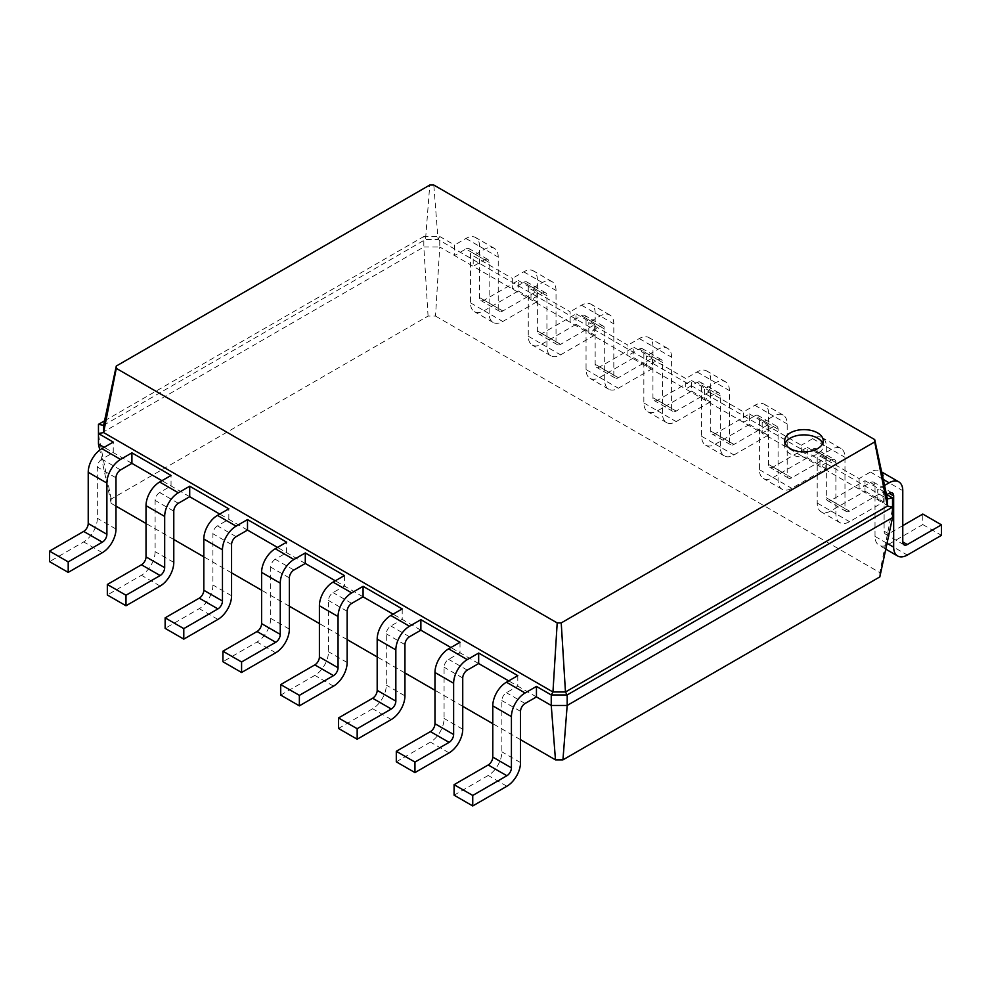 <?xml version="1.0" encoding="UTF-8"?>
<svg xmlns="http://www.w3.org/2000/svg" width="991" height="991" viewBox="0 0 991 991"><rect width="100%" height="100%" fill="white"/><g stroke="black" fill="none" stroke-linecap="round" stroke-linejoin="round"><path stroke-width="0.74" stroke-dasharray="4.96 3.72" d="M115.984 506.128L111.165 503.341L111.165 499.043L428.062 316.079L435.52 316.079L439.756 247.007L762.166 433.154L773.537 426.576A6.442 3.716 -60 0 1 776.758 426.266A6.442 3.716 -60 0 1 778.084 429.202L778.084 480.437A19.312 11.149 120 0 0 782.085 489.281A19.312 11.149 120 0 0 791.735 488.315L825.862 468.619L825.862 458.102L791.735 477.811A6.442 3.716 -60 0 1 788.526 478.133A6.442 3.716 -60 0 1 787.188 475.185L787.188 423.95A19.312 11.149 120 0 0 783.187 415.118A19.312 11.149 120 0 0 773.537 416.071L762.166 422.637L801.298 445.232L801.298 455.736L892.532 508.42L892.532 517.612M754.882 415.811A6.442 3.716 -60 0 1 758.103 415.489A6.442 3.716 -60 0 1 759.428 418.437L759.428 469.672A19.312 11.149 120 0 0 763.429 478.504A19.312 11.149 120 0 0 773.079 477.551L807.207 457.842L807.207 447.337L773.079 467.034A6.442 3.716 -60 0 1 769.858 467.356A6.442 3.716 -60 0 1 768.533 464.407L768.533 413.185A19.312 11.149 120 0 0 764.532 404.34A19.312 11.149 120 0 0 754.882 405.294L743.498 411.872L743.498 422.377L754.882 415.811L773.537 426.576M834.546 459.626A6.442 3.716 -60 0 1 835.884 462.574L835.884 513.809A19.312 11.149 120 0 0 839.873 522.641A19.312 11.149 120 0 0 849.535 521.687L883.662 501.979L883.662 491.474L849.535 511.183A6.442 3.716 -60 0 1 846.314 511.492A6.442 3.716 -60 0 1 844.976 508.544L844.976 457.322A19.312 11.149 120 0 0 840.975 448.477A19.312 11.149 120 0 0 831.325 449.431L819.953 456.009L819.953 466.513L831.325 459.948A6.442 3.716 -60 0 1 834.546 459.626L815.89 448.861A6.442 3.716 -60 0 0 812.67 449.171L801.298 455.736L762.166 433.154L762.166 422.637M435.52 316.079L879.835 572.6L892.532 508.42L892.532 497.903M428.062 316.079L423.826 247.007L439.756 247.007L439.756 236.502L454.547 245.037L454.547 255.554L465.919 248.976L484.574 259.753L473.202 266.319L473.202 255.814L512.335 278.409L512.335 288.914L523.719 282.348L542.374 293.113L530.99 299.691L530.99 289.174L570.122 311.769L570.122 322.273L581.506 315.708L600.162 326.485L588.79 333.05L588.79 322.546L627.922 345.141L627.922 355.645L639.294 349.08L657.95 359.844L646.578 366.422L646.578 355.905L685.71 378.5L685.71 389.005L697.082 382.439L715.75 393.216L704.366 399.782L704.366 389.277L743.498 411.872M111.165 499.043L98.468 434.851L423.826 247.007L423.826 236.502L439.756 236.502L438.047 239.45L887.416 498.894M807.207 447.337L825.862 458.102M807.207 457.842L825.862 468.619M520.523 739.682L492.775 723.665M462.735 706.323L434.975 690.293M404.947 672.951L377.187 656.934M347.147 639.591L319.399 623.562M289.36 606.219L261.599 590.202M231.572 572.86L203.812 556.831M173.784 539.488L146.024 523.471M879.835 572.6L879.835 576.911M886.846 494.62L877.741 499.873L877.741 489.368L886.45 494.398M819.953 456.009L859.086 478.603L859.086 489.108L870.457 482.543A6.442 3.716 -60 0 1 873.678 482.221A6.442 3.716 -60 0 1 875.016 485.169L875.016 536.404A19.312 11.149 120 0 0 879.017 545.236A19.312 11.149 120 0 0 888.667 544.282L922.794 524.573L922.794 514.069M715.75 393.216A6.442 3.716 -60 0 1 718.958 392.894A6.442 3.716 -60 0 1 720.296 395.843L720.296 447.077A19.312 11.149 120 0 0 724.297 455.91A19.312 11.149 120 0 0 733.947 454.956L768.075 435.247L768.075 424.743L733.947 444.451A6.442 3.716 -60 0 1 730.726 444.761A6.442 3.716 -60 0 1 729.401 441.813L729.401 390.59A19.312 11.149 120 0 0 725.4 381.746A19.312 11.149 120 0 0 715.75 382.699L704.366 389.277M104.551 420.841L423.826 236.502L425.535 239.45L438.047 239.45L433.81 185.044M815.89 448.861A6.442 3.716 -60 0 1 817.216 451.797L817.216 503.032A19.312 11.149 120 0 0 821.217 511.876A19.312 11.149 120 0 0 830.867 510.91L865.007 491.214L865.007 480.697L830.867 500.405A6.442 3.716 -60 0 1 827.658 500.728A6.442 3.716 -60 0 1 826.321 497.779L826.321 446.545A19.312 11.149 120 0 0 822.319 437.712A19.312 11.149 120 0 0 812.67 438.666L801.298 445.232M111.165 503.341L99.757 450.063M131.914 463.354L104.154 447.337M189.702 496.726L161.942 480.697M247.502 530.086L219.742 514.069M305.29 563.458L277.53 547.428M363.078 596.817L335.317 580.8M420.878 630.189L393.117 614.16M478.665 663.549L450.905 647.532M536.453 696.921L508.693 680.891M98.468 444.055L98.468 424.346M465.919 248.976A6.442 3.716 -60 0 1 469.139 248.667A6.442 3.716 -60 0 1 470.477 251.603L470.477 302.837A19.312 11.149 120 0 0 474.466 311.682A19.312 11.149 120 0 0 484.128 310.716L518.256 291.02L518.256 280.503L484.128 300.211A6.442 3.716 -60 0 1 480.908 300.533A6.442 3.716 -60 0 1 479.57 297.585L479.57 246.35A19.312 11.149 120 0 0 475.569 237.518A19.312 11.149 120 0 0 465.919 238.472L454.547 245.037M884.529 485.454L877.741 489.368M484.574 259.753A6.442 3.716 -60 0 1 487.795 259.431A6.442 3.716 -60 0 1 489.133 262.38L489.133 313.614A19.312 11.149 120 0 0 493.134 322.447A19.312 11.149 120 0 0 502.784 321.493L536.911 301.784L536.911 291.28L502.784 310.988A6.442 3.716 -60 0 1 499.563 311.298A6.442 3.716 -60 0 1 498.225 308.362L498.225 257.127A19.312 11.149 120 0 0 494.236 248.283A19.312 11.149 120 0 0 484.574 249.236L473.202 255.814M902.776 525.626L888.667 533.765A6.442 3.716 -60 0 1 885.446 534.087A6.442 3.716 -60 0 1 884.108 531.139L884.108 479.917A19.312 11.149 120 0 0 880.119 471.072A19.312 11.149 120 0 0 870.457 472.026L859.086 478.603M523.719 282.348A6.442 3.716 -60 0 1 526.927 282.026A6.442 3.716 -60 0 1 528.265 284.974L528.265 336.209A19.312 11.149 120 0 0 532.266 345.041A19.312 11.149 120 0 0 541.916 344.088L576.044 324.379L576.044 313.874L541.916 333.583A6.442 3.716 -60 0 1 538.695 333.893A6.442 3.716 -60 0 1 537.37 330.944L537.37 279.722A19.312 11.149 120 0 0 533.369 270.877A19.312 11.149 120 0 0 523.719 271.831L512.335 278.409M542.374 293.113A6.442 3.716 -60 0 1 545.583 292.803A6.442 3.716 -60 0 1 546.921 295.739L546.921 346.974A19.312 11.149 120 0 0 550.922 355.819A19.312 11.149 120 0 0 560.572 354.852L594.699 335.156L594.699 324.639L560.572 344.348A6.442 3.716 -60 0 1 557.351 344.67A6.442 3.716 -60 0 1 556.025 341.722L556.025 290.487A19.312 11.149 120 0 0 552.024 281.655A19.312 11.149 120 0 0 542.374 282.608L530.99 289.174M581.506 315.708A6.442 3.716 -60 0 1 584.727 315.398A6.442 3.716 -60 0 1 586.053 318.334L586.053 369.569A19.312 11.149 120 0 0 590.054 378.413A19.312 11.149 120 0 0 599.704 377.447L633.831 357.751L633.831 347.234L599.704 366.943A6.442 3.716 -60 0 1 596.483 367.265A6.442 3.716 -60 0 1 595.157 364.316L595.157 313.082A19.312 11.149 120 0 0 591.156 304.249A19.312 11.149 120 0 0 581.506 305.203L570.122 311.769M600.162 326.485A6.442 3.716 -60 0 1 603.383 326.163A6.442 3.716 -60 0 1 604.708 329.111L604.708 380.346A19.312 11.149 120 0 0 608.709 389.178A19.312 11.149 120 0 0 618.359 388.224L652.487 368.516L652.487 358.011L618.359 377.72A6.442 3.716 -60 0 1 615.151 378.029A6.442 3.716 -60 0 1 613.813 375.081L613.813 323.859A19.312 11.149 120 0 0 609.812 315.014A19.312 11.149 120 0 0 600.162 315.968L588.79 322.546M639.294 349.08A6.442 3.716 -60 0 1 642.515 348.758A6.442 3.716 -60 0 1 643.853 351.706L643.853 402.941A19.312 11.149 120 0 0 647.841 411.773A19.312 11.149 120 0 0 657.504 410.819L691.631 391.111L691.631 380.606L657.504 400.314A6.442 3.716 -60 0 1 654.283 400.624A6.442 3.716 -60 0 1 652.945 397.676L652.945 346.454A19.312 11.149 120 0 0 648.944 337.609A19.312 11.149 120 0 0 639.294 338.563L627.922 345.141M657.95 359.844A6.442 3.716 -60 0 1 661.17 359.535A6.442 3.716 -60 0 1 662.508 362.471L662.508 413.705A19.312 11.149 120 0 0 666.497 422.55A19.312 11.149 120 0 0 676.159 421.584L710.287 401.888L710.287 391.371L676.159 411.079A6.442 3.716 -60 0 1 672.939 411.401A6.442 3.716 -60 0 1 671.601 408.453L671.601 357.218A19.312 11.149 120 0 0 667.612 348.386A19.312 11.149 120 0 0 657.95 349.34L646.578 355.905M697.082 382.439A6.442 3.716 -60 0 1 700.303 382.13A6.442 3.716 -60 0 1 701.64 385.065L701.64 436.3A19.312 11.149 120 0 0 705.642 445.145A19.312 11.149 120 0 0 715.291 444.179L749.419 424.482L749.419 413.965L715.291 433.674A6.442 3.716 -60 0 1 712.071 433.996A6.442 3.716 -60 0 1 710.745 431.048L710.745 379.813A19.312 11.149 120 0 0 706.744 370.981A19.312 11.149 120 0 0 697.082 371.935L685.71 378.5M749.419 413.965L768.075 424.743M749.419 424.482L768.075 435.247M103.584 425.337L425.535 239.45L429.772 185.044M865.007 480.697L883.662 491.474M865.007 491.214L883.662 501.979M120.543 469.932L101.875 459.155L113.259 452.59L113.259 442.085M517.798 675.639L517.798 686.144L506.426 692.721A6.442 3.716 120 0 0 501.867 700.6L501.867 751.835A19.312 11.149 -60 0 1 488.216 775.47L454.089 795.178M178.33 503.292L159.675 492.527L171.047 485.949L171.047 475.445M460.01 642.279L460.01 652.784L448.626 659.349A6.442 3.716 120 0 0 444.079 667.228L444.079 718.463A19.312 11.149 -60 0 1 430.428 742.11L396.301 761.819M236.118 536.664L217.463 525.887L228.834 519.321L228.834 508.817M402.21 608.908L402.21 619.412L390.838 625.99A6.442 3.716 120 0 0 386.292 633.868L386.292 685.103A19.312 11.149 -60 0 1 372.641 708.738L338.513 728.447M293.918 570.023L275.25 559.258L286.634 552.681L286.634 542.176M344.422 575.548L344.422 586.053L333.05 592.618A6.442 3.716 120 0 0 328.492 600.496L328.492 651.731A19.312 11.149 -60 0 1 314.841 675.379L280.713 695.087M518.256 280.503L536.911 291.28M518.256 291.02L536.911 301.784M922.794 524.573L941.45 535.351M576.044 313.874L594.699 324.639M576.044 324.379L594.699 335.156M633.831 347.234L652.487 358.011M633.831 357.751L652.487 368.516M691.631 380.606L710.287 391.371M691.631 391.111L710.287 401.888M785.157 443.398A19.312 11.149 0 0 0 784.624 446.024A19.312 11.149 0 0 0 803.924 457.161A19.312 11.149 0 0 0 823.236 446.024A19.312 11.149 0 0 0 822.691 443.398M101.875 459.155A6.442 3.716 120 0 0 97.329 467.034L97.329 518.268A19.312 11.149 -60 0 1 83.678 541.916L49.55 561.624M159.675 492.527A6.442 3.716 120 0 0 155.116 500.405L155.116 551.64A19.312 11.149 -60 0 1 141.465 575.275L107.338 594.984M217.463 525.887A6.442 3.716 120 0 0 212.916 533.765L212.916 585A19.312 11.149 -60 0 1 199.265 608.647L165.138 628.356M275.25 559.258A6.442 3.716 120 0 0 270.704 567.137L270.704 618.372A19.312 11.149 -60 0 1 257.053 642.007L222.925 661.715M759.428 418.437L778.084 429.202M759.428 469.672L778.084 480.437M773.079 477.551L791.735 488.315M754.882 405.294L773.537 416.071M768.533 413.185L787.188 423.95M768.533 464.407L787.188 475.185M773.079 467.034L791.735 477.811M870.457 482.543L875.016 485.169M812.67 449.171L831.325 459.948M470.477 251.603L489.133 262.38M528.265 284.974L546.921 295.739M817.216 451.797L835.884 462.574M586.053 318.334L604.708 329.111M643.853 351.706L662.508 362.471M701.64 385.065L720.296 395.843M697.082 371.935L715.75 382.699M710.745 379.813L729.401 390.59M710.745 431.048L729.401 441.813M715.291 433.674L733.947 444.451M715.291 444.179L733.947 454.956M701.64 436.3L720.296 447.077M465.919 238.472L484.574 249.236M523.719 271.831L542.374 282.608M870.457 472.026L883.241 479.409M581.506 305.203L600.162 315.968M812.67 438.666L831.325 449.431M639.294 338.563L657.95 349.34M826.321 446.545L844.976 457.322M826.321 497.779L844.976 508.544M830.867 500.405L849.535 511.183M830.867 510.91L849.535 521.687M817.216 503.032L835.884 513.809M525.081 703.486L506.426 692.721M467.281 670.127L448.626 659.349M409.494 636.755L390.838 625.99M351.706 603.395L333.05 592.618M479.57 246.35L498.225 257.127M479.57 297.585L498.225 308.362M484.128 300.211L502.784 310.988M484.128 310.716L502.784 321.493M470.477 302.837L489.133 313.614M884.108 479.917L902.776 490.681M884.108 531.139L888.667 533.765M888.667 544.282L907.322 555.047M875.016 536.404L887.019 543.328M537.37 279.722L556.025 290.487M537.37 330.944L556.025 341.722M541.916 333.583L560.572 344.348M541.916 344.088L560.572 354.852M528.265 336.209L546.921 346.974M595.157 313.082L613.813 323.859M595.157 364.316L613.813 375.081M599.704 366.943L618.359 377.72M599.704 377.447L618.359 388.224M586.053 369.569L604.708 380.346M652.945 346.454L671.601 357.218M652.945 397.676L671.601 408.453M657.504 400.314L676.159 411.079M657.504 410.819L676.159 421.584M643.853 402.941L662.508 413.705M520.523 711.365L501.867 700.6M115.984 477.811L97.329 467.034M462.735 678.005L444.079 667.228M173.784 511.17L155.116 500.405M404.947 644.633L386.292 633.868M231.572 544.542L212.916 533.765M347.147 611.274L328.492 600.496M289.36 577.902L270.704 567.137M506.872 786.247L488.216 775.47M520.523 762.599L501.867 751.835M102.333 552.693L83.678 541.916M115.984 529.045L97.329 518.268M449.084 752.875L430.428 742.11M462.735 729.24L444.079 718.463M160.133 586.053L141.465 575.275M173.784 562.405L155.116 551.64M391.296 719.516L372.641 708.738M404.947 695.868L386.292 685.103M217.921 619.412L199.265 608.647M231.572 595.777L212.916 585M333.496 686.144L314.841 675.379M347.147 662.508L328.492 651.731M275.709 652.784L257.053 642.007M289.36 629.136L270.704 618.372M776.758 426.266L758.103 415.489M782.085 489.281L763.429 478.504M783.187 415.118L764.532 404.34M788.526 478.133L769.858 467.356M487.795 259.431L469.139 248.667M892.334 492.998L873.678 482.221M545.583 292.803L526.927 282.026M603.383 326.163L584.727 315.398M661.17 359.535L642.515 348.758M718.958 392.894L700.303 382.13M725.4 381.746L706.744 370.981M730.726 444.761L712.071 433.996M724.297 455.91L705.642 445.145M840.975 448.477L822.319 437.712M846.314 511.492L827.658 500.728M839.873 522.641L821.217 511.876M494.236 248.283L475.569 237.518M499.563 311.298L480.908 300.533M493.134 322.447L474.466 311.682M881.643 471.951L880.119 471.072M904.102 544.864L885.446 534.087M885.781 549.138L879.017 545.236M552.024 281.655L533.369 270.877M557.351 344.67L538.695 333.893M550.922 355.819L532.266 345.041M609.812 315.014L591.156 304.249M615.151 378.029L596.483 367.265M608.709 389.178L590.054 378.413M667.612 348.386L648.944 337.609M672.939 411.401L654.283 400.624M666.497 422.55L647.841 411.773M784.624 440.76L784.624 446.024M823.236 440.76L823.236 446.024"/><path stroke-width="1.49" d="M562.938 759.862L567.174 705.456L892.532 517.612L879.835 576.911L562.938 759.862L555.48 759.862L520.523 739.682M492.775 723.665L462.735 706.323M434.975 690.293L404.947 672.951M377.187 656.934L347.147 639.591M319.399 623.562L289.36 606.219M261.599 590.202L231.572 572.86M203.812 556.831L173.784 539.488M146.024 523.471L115.984 506.128M886.45 494.398L892.532 497.903L892.532 507.107L567.174 694.951L551.244 694.951L536.453 686.416L536.453 696.921L525.081 703.486A6.442 3.716 120 0 0 520.523 711.365L520.523 762.599A19.312 11.149 -60 0 1 506.872 786.247L472.744 805.956L472.744 795.439L506.872 775.742A6.442 3.716 120 0 0 511.43 767.852L511.43 716.629A19.312 11.149 -60 0 1 525.081 692.982L536.453 686.416M886.846 494.62L889.125 493.307A6.442 3.716 -60 0 1 892.334 492.998A6.442 3.716 -60 0 1 893.671 495.934L893.671 547.168A19.312 11.149 120 0 0 897.673 556.013A19.312 11.149 120 0 0 907.322 555.047L941.45 535.351L941.45 524.834L907.322 544.542A6.442 3.716 -60 0 1 904.102 544.864A6.442 3.716 -60 0 1 902.776 541.916L902.776 490.681A19.312 11.149 120 0 0 898.775 481.849A19.312 11.149 120 0 0 889.125 482.803L884.529 485.454M892.532 497.903L887.416 498.894L874.706 439.595L874.706 441.936L561.228 622.918L557.19 622.918L116.294 368.367L116.294 366.038L429.772 185.044L433.81 185.044L874.706 439.595M555.48 759.862L551.244 705.456L536.453 696.921M887.416 498.894L887.416 506.116L565.465 691.991L567.174 694.951L567.174 705.456L551.244 705.456L551.244 694.951L552.953 691.991L557.19 622.918M99.757 450.063L98.468 444.055L98.468 424.346L104.551 420.841M104.154 447.337L98.468 444.055M161.942 480.697L131.914 463.354L120.543 469.932A6.442 3.716 120 0 0 115.984 477.811L115.984 529.045A19.312 11.149 -60 0 1 102.333 552.693L68.206 572.389L68.206 561.885L102.333 542.176A6.442 3.716 120 0 0 106.892 534.298L106.892 483.063A19.312 11.149 -60 0 1 120.543 459.415L131.914 452.85L131.914 463.354M219.742 514.069L189.702 496.726L178.33 503.292A6.442 3.716 120 0 0 173.784 511.17L173.784 562.405A19.312 11.149 -60 0 1 160.133 586.053L125.993 605.761L125.993 595.244L160.133 575.548A6.442 3.716 120 0 0 164.679 567.657L164.679 516.435A19.312 11.149 -60 0 1 178.33 492.787L189.702 486.222L189.702 496.726M277.53 547.428L247.502 530.086L236.118 536.664A6.442 3.716 120 0 0 231.572 544.542L231.572 595.777A19.312 11.149 -60 0 1 217.921 619.412L183.793 639.121L183.793 628.616L217.921 608.908A6.442 3.716 120 0 0 222.467 601.029L222.467 549.794A19.312 11.149 -60 0 1 236.118 526.147L247.502 519.581L247.502 530.086M335.317 580.8L305.29 563.458L293.918 570.023A6.442 3.716 120 0 0 289.36 577.902L289.36 629.136A19.312 11.149 -60 0 1 275.709 652.784L241.581 672.493L241.581 661.976L275.709 642.279A6.442 3.716 120 0 0 280.255 634.389L280.255 583.166A19.312 11.149 -60 0 1 293.918 559.519L305.29 552.953L305.29 563.458M393.117 614.16L363.078 596.817L363.078 586.313L402.21 608.908L390.838 615.473A19.312 11.149 -60 0 0 377.187 639.121L377.187 690.355A6.442 3.716 120 0 1 372.641 698.234L338.513 717.942L338.513 728.447L357.169 739.224L357.169 728.707L391.296 709.011A6.442 3.716 120 0 0 395.843 701.12L395.843 649.898A19.312 11.149 -60 0 1 409.494 626.25L420.878 619.685L420.878 630.189L409.494 636.755A6.442 3.716 120 0 0 404.947 644.633L404.947 695.868A19.312 11.149 -60 0 1 391.296 719.516L357.169 739.224M450.905 647.532L420.878 630.189M508.693 680.891L478.665 663.549L478.665 653.044L517.798 675.639L506.426 682.204A19.312 11.149 -60 0 0 492.775 705.852L492.775 757.087A6.442 3.716 120 0 1 488.216 764.965L454.089 784.674L454.089 795.178L472.744 805.956M892.532 517.612L892.532 507.107L887.416 506.116L874.706 441.936M941.45 524.834L922.794 514.069L902.776 525.626M790.273 432.881A19.312 11.149 0 0 0 784.624 440.76A19.312 11.149 0 0 0 803.924 451.908A19.312 11.149 0 0 0 823.236 440.76A19.312 11.149 0 0 0 811.307 430.466A19.312 11.149 0 0 0 790.273 432.881M68.206 572.389L49.55 561.624L49.55 551.107L83.678 531.411A6.442 3.716 120 0 0 88.224 523.521L88.224 472.298A19.312 11.149 -60 0 1 101.875 448.65L113.259 442.085L98.468 433.538L103.584 432.559L116.294 368.367M125.993 605.761L107.338 594.984L107.338 584.479L141.465 564.771A6.442 3.716 120 0 0 146.024 556.892L146.024 505.658A19.312 11.149 -60 0 1 159.675 482.01L171.047 475.445L131.914 452.85M478.665 663.549L467.281 670.127A6.442 3.716 120 0 0 462.735 678.005L462.735 729.24A19.312 11.149 -60 0 1 449.084 752.875L414.956 772.584L414.956 762.079L449.084 742.37A6.442 3.716 120 0 0 453.63 734.492L453.63 683.257A19.312 11.149 -60 0 1 467.281 659.61L478.665 653.044M414.956 772.584L396.301 761.819L396.301 751.302L430.428 731.606A6.442 3.716 120 0 0 434.975 723.715L434.975 672.493A19.312 11.149 -60 0 1 448.626 648.845L460.01 642.279L420.878 619.685M183.793 639.121L165.138 628.356L165.138 617.839L199.265 598.143A6.442 3.716 120 0 0 203.812 590.252L203.812 539.03A19.312 11.149 -60 0 1 217.463 515.382L228.834 508.817L189.702 486.222M241.581 672.493L222.925 661.715L222.925 651.211L257.053 631.502A6.442 3.716 120 0 0 261.599 623.624L261.599 572.389A19.312 11.149 -60 0 1 275.25 548.741L286.634 542.176L247.502 519.581M363.078 596.817L351.706 603.395A6.442 3.716 120 0 0 347.147 611.274L347.147 662.508A19.312 11.149 -60 0 1 333.496 686.144L299.369 705.852L299.369 695.348L333.496 675.639A6.442 3.716 120 0 0 338.055 667.761L338.055 616.526A19.312 11.149 -60 0 1 351.706 592.878L363.078 586.313M299.369 705.852L280.713 695.087L280.713 684.57L314.841 664.874A6.442 3.716 120 0 0 319.399 656.983L319.399 605.761A19.312 11.149 -60 0 1 333.05 582.113L344.422 575.548L305.29 552.953M561.228 622.918L565.465 691.991L552.953 691.991L308.697 550.984L103.584 432.559L103.584 425.337L116.294 366.038M822.691 443.398A19.312 11.149 0 0 0 809.139 435.284A19.312 11.149 0 0 0 790.273 438.133A19.312 11.149 0 0 0 785.157 443.398M98.468 424.346L103.584 425.337M472.744 795.439L454.089 784.674M68.206 561.885L49.55 551.107M414.956 762.079L396.301 751.302M125.993 595.244L107.338 584.479M357.169 728.707L338.513 717.942M183.793 628.616L165.138 617.839M299.369 695.348L280.713 684.57M241.581 661.976L222.925 651.211M889.125 493.307L893.671 495.934M883.241 479.409L889.125 482.803M902.776 541.916L907.322 544.542M887.019 543.328L893.671 547.168M525.081 692.982L506.426 682.204M467.281 659.61L448.626 648.845M120.543 459.415L101.875 448.65M409.494 626.25L390.838 615.473M178.33 492.787L159.675 482.01M351.706 592.878L333.05 582.113M236.118 526.147L217.463 515.382M293.918 559.519L275.25 548.741M511.43 716.629L492.775 705.852M511.43 767.852L492.775 757.087M506.872 775.742L488.216 764.965M106.892 483.063L88.224 472.298M106.892 534.298L88.224 523.521M102.333 542.176L83.678 531.411M453.63 683.257L434.975 672.493M453.63 734.492L434.975 723.715M449.084 742.37L430.428 731.606M164.679 516.435L146.024 505.658M164.679 567.657L146.024 556.892M160.133 575.548L141.465 564.771M395.843 649.898L377.187 639.121M395.843 701.12L377.187 690.355M391.296 709.011L372.641 698.234M222.467 549.794L203.812 539.03M222.467 601.029L203.812 590.252M217.921 608.908L199.265 598.143M338.055 616.526L319.399 605.761M338.055 667.761L319.399 656.983M333.496 675.639L314.841 664.874M280.255 583.166L261.599 572.389M280.255 634.389L261.599 623.624M275.709 642.279L257.053 631.502M898.775 481.849L881.643 471.951M897.673 556.013L885.781 549.138"/></g></svg>
